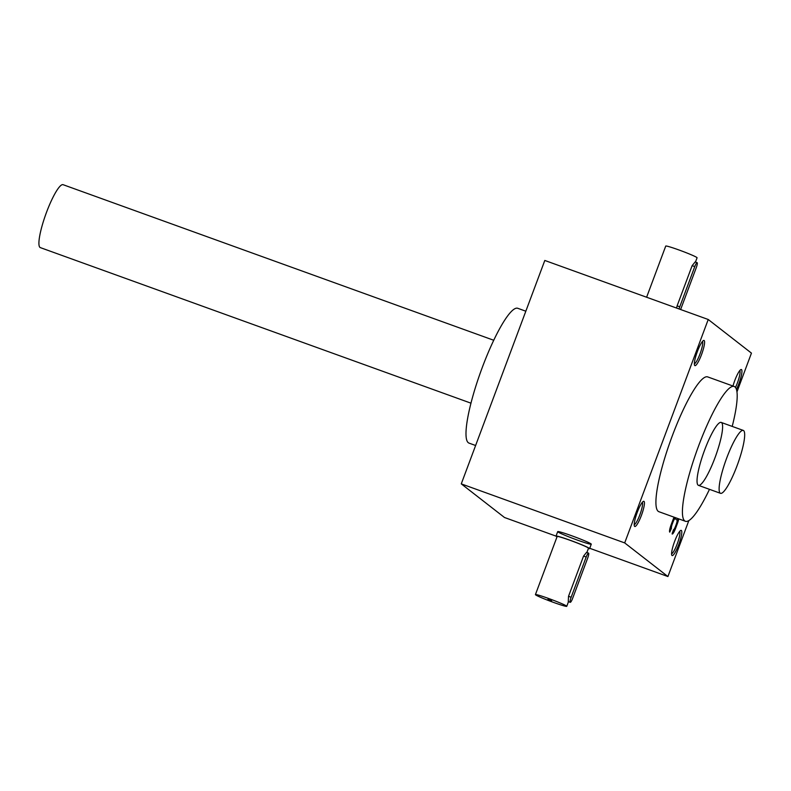 <?xml version="1.0" encoding="UTF-8"?>
<svg xmlns="http://www.w3.org/2000/svg" width="791" height="791" viewBox="0 0 791 791"><rect width="100%" height="100%" fill="white"/><g stroke="black" fill="none" stroke-linecap="round" stroke-linejoin="round"><path stroke-width="1.19" d="M571.735 535.764A17.916 1.058 20.5 0 1 591.273 544.178A17.916 1.058 20.5 0 1 574.118 538.889A17.916 1.058 20.5 0 1 557.704 531.621A17.916 1.058 20.5 0 1 571.735 535.764M676.908 522.09A6.892 1.275 109.9 0 0 677.877 518.56M669.562 530.623L670.58 527.923L671.46 528.24A4.291 0.791 109.9 0 1 672.36 523.771L672.973 522.149A4.291 0.791 109.9 0 1 675.089 518.629L674.199 518.303A4.291 0.791 109.9 0 0 673.072 519.618M670.699 525.985A4.291 0.791 109.9 0 0 670.58 527.923M675.039 518.619L674.239 518.332A4.291 0.791 109.9 0 0 674.199 518.303M672.212 533.055A6.892 1.275 109.9 0 0 674.545 528.467M461.272 483.874L624.692 542.913L708.232 319.495L544.801 260.457L461.272 483.874L504.5 517.502L556.024 536.12A17.916 1.058 -159.5 0 0 557.012 536.862M708.232 319.495L751.45 353.122L736.945 391.921M589.73 548.292L667.92 576.54L688.823 520.626M624.692 542.913L667.92 576.54M675.089 518.629A4.291 0.791 109.9 0 1 675.128 518.649L676.977 520.092A4.291 0.791 109.9 0 1 676.137 524.611L675.534 526.242A4.291 0.791 109.9 0 1 673.438 529.782L672.123 533.974A6.892 1.275 109.9 0 0 672.192 534.014A6.892 1.275 109.9 0 0 675.593 528.358L677.393 523.543A6.892 1.275 109.9 0 0 678.757 518.876M674.12 517.205A6.892 1.275 109.9 0 0 672.904 520.043L671.104 524.858A6.892 1.275 109.9 0 0 669.75 532.135L671.46 528.24M701.518 354.645A13.378 2.472 -70.1 0 1 694.557 365.254A13.378 2.472 -70.1 0 1 697.138 352.213A13.378 2.472 -70.1 0 1 703.486 340.535A13.378 2.472 -70.1 0 1 701.518 354.645M732.97 386.038A13.378 2.472 -70.1 0 1 740.851 369.605A13.378 2.472 -70.1 0 1 738.873 383.714A13.378 2.472 -70.1 0 1 736.421 389.439M641.372 515.505A13.378 2.472 -70.1 0 1 634.422 526.114A13.378 2.472 -70.1 0 1 636.992 513.072A13.378 2.472 -70.1 0 1 643.35 501.395A13.378 2.472 -70.1 0 1 641.372 515.505M678.737 544.574A13.378 2.472 -70.1 0 1 671.777 555.183A13.378 2.472 -70.1 0 1 674.357 542.142A13.378 2.472 -70.1 0 1 680.705 530.464A13.378 2.472 -70.1 0 1 678.737 544.574M685.461 521.299L658.962 511.728A71.684 13.259 -70.1 0 1 670.837 439.806A71.684 13.259 -70.1 0 1 707.668 376.892L734.167 386.463A71.684 13.259 109.9 0 0 698.077 447.35A71.684 13.259 109.9 0 0 684.749 520.913A71.684 13.259 109.9 0 0 685.461 521.299A71.684 13.259 109.9 0 0 709.478 489.332M732.209 426.408A71.684 13.259 109.9 0 0 734.167 386.463M714.945 457.87A33.449 6.19 -70.1 0 1 697.553 484.389A33.449 6.19 -70.1 0 1 703.99 451.78A33.449 6.19 -70.1 0 1 719.879 422.592A33.449 6.19 -70.1 0 1 714.945 457.87M525.827 311.209L517.739 308.282A71.684 13.259 109.9 0 0 481.65 369.17A71.684 13.259 109.9 0 0 468.331 442.723A71.684 13.259 109.9 0 0 469.033 443.118L475.618 445.501M679.647 531.423A11.954 2.215 -70.1 0 1 677.205 543.931A11.954 2.215 -70.1 0 1 671.579 553.759M642.282 502.354A11.954 2.215 -70.1 0 1 639.84 514.862A11.954 2.215 -70.1 0 1 634.214 524.69M739.793 370.564A11.954 2.215 -70.1 0 1 737.341 383.071A11.954 2.215 -70.1 0 1 735.482 387.491M702.428 341.494A11.954 2.215 -70.1 0 1 699.986 354.002A11.954 2.215 -70.1 0 1 694.36 363.83M572.615 598.392L587.654 558.179A4.776 0.88 109.9 0 0 588.544 553.117A4.776 0.88 109.9 0 0 586.19 557.032L571.151 597.254A4.776 0.88 109.9 0 0 570.262 602.317A4.776 0.88 109.9 0 0 572.615 598.392M553.66 602.455A16.73 0.989 -159.5 0 0 566.761 606.311A16.73 0.989 -159.5 0 0 551.446 599.529A16.73 0.989 -159.5 0 0 535.428 594.595A16.73 0.989 -159.5 0 0 553.66 602.455M535.428 594.595L557.151 536.506A16.73 0.989 20.5 0 1 570.252 540.372A16.73 0.989 20.5 0 1 588.484 548.222L586.882 552.513M588.544 553.117L586.556 552.395L583.56 556.083L568.521 596.305L568.274 601.595L570.262 602.317M551.614 600.853L547.975 599.271L551.614 600.853M588.346 548.578A17.916 1.058 -159.5 0 0 589.602 548.647A17.916 1.058 -159.5 0 0 573.188 541.38A17.916 1.058 -159.5 0 0 556.033 536.09L557.704 531.621M680.567 309.499A4.776 0.88 109.9 0 0 681.209 307.956L696.248 267.734A4.776 0.88 109.9 0 0 697.138 262.671A4.776 0.88 109.9 0 0 694.775 266.597L679.746 306.809A4.776 0.88 109.9 0 0 679.054 308.955M646.613 297.238L665.735 246.07A16.73 0.989 20.5 0 1 678.846 249.936A16.73 0.989 20.5 0 1 697.069 257.787L695.467 262.068M679.746 306.809L677.116 305.86L676.562 308.055M677.116 305.86L692.145 265.647L695.141 261.959L697.138 262.671M470.991 403.183L40.341 247.613A33.449 6.19 -70.1 0 1 45.878 214.045A33.449 6.19 -70.1 0 1 63.072 184.689L493.722 340.259M737.024 465.85A33.449 6.19 -70.1 0 1 720.532 493.327A33.449 6.19 -70.1 0 1 726.079 459.759A33.449 6.19 -70.1 0 1 743.263 430.403A33.449 6.19 -70.1 0 1 737.024 465.85M676.602 523.256L677.393 523.543M671.608 523.504L672.36 523.771M672.221 521.872L672.973 522.149M674.753 528.052L675.593 528.358M586.19 557.032L583.56 556.083M571.151 597.254L568.521 596.305M694.775 266.597L692.145 265.647M566.761 606.311L568.492 601.674M589.602 548.647L591.273 544.178M698.443 485.348L720.532 493.327M721.174 422.424L743.263 430.403"/></g></svg>
